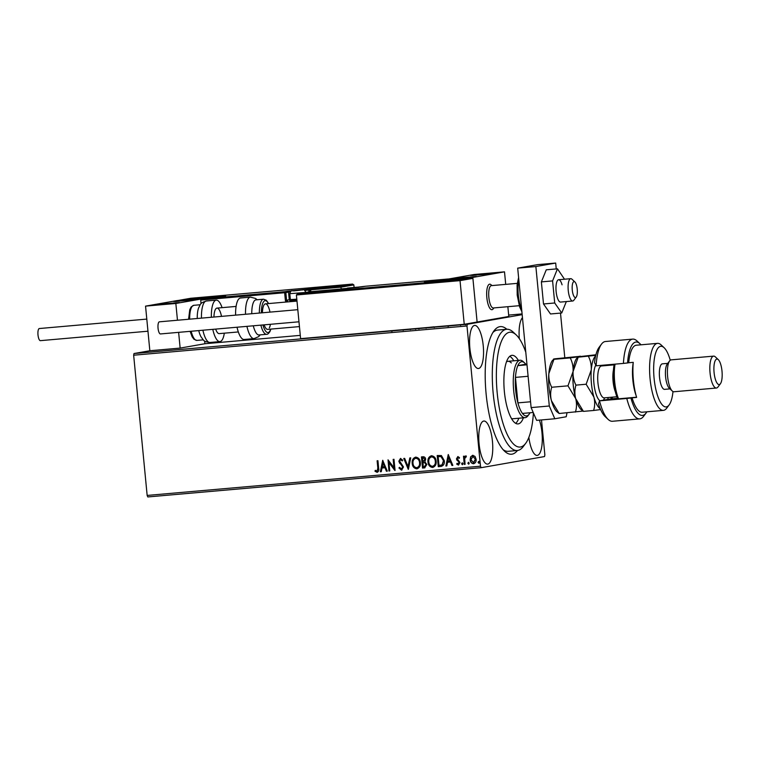 <?xml version="1.0" encoding="UTF-8"?>
<svg xmlns="http://www.w3.org/2000/svg" width="760" height="760" viewBox="0 0 760 760"><rect width="100%" height="100%" fill="white"/><g stroke="black" fill="none" stroke-linecap="round" stroke-linejoin="round"><path stroke-width="1.14" d="M517.475 450.49A64.059 20.045 -95 0 1 504.631 451.25A64.059 20.045 -95 0 1 486.115 393.898A64.059 20.045 -95 0 1 494.057 330.752A64.059 20.045 -95 0 1 506.844 329.26M503.13 449.683A60.847 19.047 85 0 0 508.212 451.307L517.303 450.509A60.847 19.047 -95 0 1 510.188 447.117A60.847 19.047 -95 0 1 492.366 380.532A60.847 19.047 -95 0 1 506.663 329.27A60.847 19.047 -95 0 1 513.209 332.11L516.173 334.885A57.646 18.04 85 0 0 496.403 371.402A57.646 18.04 85 0 0 513.313 443.84A57.646 18.04 85 0 0 525.692 443.327A57.646 18.04 85 0 0 533.406 412.908M469.87 348.147A21.622 6.764 85 0 0 478.448 368.505A21.622 6.764 85 0 0 483.246 345.791A21.622 6.764 85 0 0 474.667 325.432A21.622 6.764 85 0 0 469.87 348.147M528.865 437.351A21.622 6.764 85 0 0 537.178 455.411A21.622 6.764 85 0 0 541.975 432.706A21.622 6.764 85 0 0 539.419 420.118M479.075 443.755A21.622 6.764 85 0 0 487.654 464.113A21.622 6.764 85 0 0 492.451 441.398A21.622 6.764 85 0 0 483.873 421.04A21.622 6.764 85 0 0 479.075 443.755M541.5 419.938L544.863 454.879L544.521 456.56L481.127 467.695L147.801 496.945L147.155 495.434L133.655 355.205L133.998 353.533L149.843 350.749L180.148 348.089L204.905 343.738L300.285 335.369M464.227 324.244L461.615 324.52M455.553 325.052L454.385 325.156M448.001 325.717L447.184 325.793M433.903 326.838L428.412 327.437M415.948 328.529L412.642 328.823M415.483 328.624L416.271 328.586M400.444 329.887L396.425 330.239M397.309 330.163L399.551 329.973M379.876 331.692L379.059 331.769M382.175 331.493L384.36 331.303M385.177 331.227L381.055 331.588M369.132 332.633L368.315 332.709M133.998 353.533L467.324 324.283L522.167 314.649M522.091 313.909L508.668 315.087M375.478 332.082L372.428 332.348M391.438 330.647L390.45 330.742M392.112 330.752L392.749 330.666M410.979 328.966L402.895 329.678M426.749 327.579L418.665 328.291M441.019 326.334L437.969 326.601M470.649 456.836L472.72 455.297L475.038 456.447L476.111 459.268C476.358 461.586 475.494 463.068 473.527 463.733C471.466 463.419 470.335 462.108 470.126 459.8L470.649 456.836L472.91 455.259M473.784 463.695L473.727 463.695C471.666 463.391 470.535 462.08 470.326 459.762L470.126 459.8M464.265 464.398L463.486 456.247L464.293 456.171L464.417 457.377L465.699 455.905L466.355 456.133L464.673 458.774L465.082 464.331L464.265 464.398L463.685 456.228M458.289 464.056L458.897 461.899L456.465 458.878L457.815 456.599L459.496 457.624L459.087 458.365L457.909 457.605L457.283 458.764L459.971 462.545L458.479 465.053L456.693 464.094L457.092 463.296L458.413 464.037M458.631 465.025L456.693 464.094M441.37 466.374L438.292 466.678L437.219 455.525L441.389 455.563L444.296 460.664C444.733 463.875 443.555 465.804 440.762 466.459L441.265 466.393M422.522 468.065L421.448 456.902L422.949 456.779C424.574 456.722 425.476 457.567 425.657 459.325L424.897 461.785L426.844 464.493L424.64 467.875L422.522 468.065L421.648 456.893M424.897 467.846L422.721 468.027M408.243 469.309L403.769 458.46L404.662 458.375L408.053 466.611L409.82 457.928L410.704 457.852L408.386 469.291M389.756 470.934L388.94 471.01L388.037 459.838L393.965 467.704L393.167 459.391L393.984 459.315L395.058 470.469L388.959 462.64L389.756 470.934L388.94 471.01M376.979 471.19L377.834 468.217L377.122 460.798L377.938 460.721L378.66 468.255C379.183 470.25 378.66 471.608 377.102 472.33L374.974 471.219L375.307 470.326L377.102 471.171M377.387 472.292L374.974 471.219M147.155 495.434L480.481 466.193L466.982 325.964L133.655 355.205M382.698 460.303L387.305 471.152L386.422 471.228L384.987 467.751L382.005 468.008L381.263 471.684L380.37 471.76L382.698 460.303M401.375 469.053L402.676 467.029L398.829 461.225L400.472 458.46L402.705 460.17L402.135 460.911L400.577 459.601L399.637 461.111L403.493 466.972L401.546 470.193L398.933 467.96L399.541 467.333L401.594 469.015M402.334 460.873L400.596 459.601M401.822 470.145L398.933 467.96M412.205 463.391C411.834 460.218 412.984 458.128 415.663 457.13C418.532 457.567 420.099 459.401 420.356 462.622C420.717 465.804 419.548 467.875 416.851 468.844C414.019 468.388 412.471 466.573 412.205 463.391L412.395 463.353C412.034 460.18 413.183 458.09 415.862 457.092M417.173 468.806L417.05 468.815C414.219 468.35 412.67 466.535 412.395 463.353M427.975 462.004C427.604 458.831 428.763 456.741 431.433 455.743C434.302 456.18 435.869 458.014 436.126 461.234C436.487 464.417 435.318 466.498 432.63 467.466C429.789 467.001 428.241 465.186 427.975 462.004L428.174 461.976C427.804 458.793 428.963 456.712 431.632 455.705M432.943 467.419L432.82 467.428C429.989 466.972 428.44 465.148 428.174 461.976M448.238 454.556L452.846 465.405L451.953 465.481L450.519 461.994L447.545 462.26L446.794 465.927L445.911 466.013L448.238 454.556M461.605 463.837L462.194 462.849L462.963 463.724L462.374 464.712L461.605 463.837L462.394 462.811M467.865 463.286L468.454 462.298L469.224 463.173L468.635 464.16L467.865 463.286L468.654 462.27M478.059 462.394L478.648 461.405L479.417 462.279L478.828 463.267L478.059 462.394L478.847 461.367M522.462 317.67A21.622 6.764 85 0 0 519.317 338.637M467.324 324.283L466.982 325.964M480.481 466.193L481.127 467.695M506.663 329.27L497.572 330.068A60.847 19.047 85 0 0 492.85 332.557M377.178 471.152L378.034 468.179L377.321 460.778M375.174 471.19L375.449 470.44M387.296 471.133L386.422 471.228M386.612 471.19L384.987 467.751M385.187 467.713L382.005 468.008M381.263 471.666L380.37 471.76M380.57 471.722L382.869 460.389M384.522 466.64L383.22 462.954L382.242 466.839L384.522 466.64L383.021 462.992M389.139 470.972L388.065 459.876M393.366 459.373L393.965 467.704M388.959 462.64L394.867 470.487M399.123 467.923L399.599 467.447M401.574 469.015L402.676 467.029M402.876 466.991L402.306 465.956M402.505 465.927L399.409 462.887M399.608 462.859L398.829 461.225M399.028 461.197L400.672 458.423M408.405 469.186L403.978 458.441M410.01 457.909L408.053 466.611M417.05 467.656L416.717 467.704C418.893 466.934 419.834 465.262 419.539 462.688C419.33 460.142 418.085 458.66 415.805 458.27L415.701 458.28M416.917 467.666C419.092 466.897 420.033 465.224 419.738 462.659C419.529 460.104 418.285 458.631 416.005 458.233L415.796 458.261C413.649 459.078 412.718 460.759 413.012 463.315C413.221 465.861 414.456 467.324 416.717 467.704M424.356 466.726L426.227 464.522L424.755 462.64L423.026 462.659L423.225 466.849L424.678 466.688M423.329 461.481L425.04 459.382L423.415 457.872L422.57 457.947L422.721 461.558L423.624 461.443M423.415 457.872L422.38 457.976M425.04 459.382L423.225 457.909M423.139 461.519L424.84 459.42M424.755 462.64L422.826 462.697M426.227 464.522L424.555 462.678M424.166 466.763L426.027 464.559M432.82 466.269L432.487 466.317C434.673 465.548 435.613 463.875 435.309 461.31C435.1 458.755 433.855 457.283 431.575 456.883L431.471 456.893M432.687 466.288C434.872 465.509 435.812 463.847 435.508 461.272C435.299 458.717 434.055 457.244 431.775 456.845L431.566 456.874M431.775 456.845L431.575 456.883C429.419 457.691 428.498 459.382 428.792 461.928C428.991 464.474 430.226 465.937 432.487 466.317M440.962 466.421L438.292 466.678M438.491 466.64L437.418 455.506M441.009 465.234L442.234 464.873L443.678 460.702L441.256 456.617L438.149 456.599L439.005 465.462L442.035 464.911L443.479 460.74L441.056 456.655L438.149 456.599M452.837 465.386L451.953 465.481M452.152 465.443L450.519 461.994M450.718 461.966L447.545 462.26M446.804 465.918L445.911 466.013M446.11 465.975L448.409 454.641M450.062 460.883L448.761 457.206L447.783 461.082L450.062 460.883L448.561 457.244M459.287 458.327L458.156 457.558M456.893 464.056L457.197 463.438M458.489 464.018L459.163 462.659M459.363 462.622L458.897 461.899M459.097 461.861L457.947 461.13M458.147 461.101L456.845 460.104M457.045 460.075L456.465 458.878M456.665 458.84L458.014 456.57M462.574 464.673L461.805 463.799M465.899 455.876L464.417 457.377M466.241 456.998L465.661 456.921M465.082 464.312L464.464 464.36M468.825 464.123L468.065 463.258M470.326 459.762L470.839 456.798M473.689 462.688L475.494 459.315L472.767 456.304M475.494 459.315L472.853 456.285M473.005 456.256L470.943 459.733L473.603 462.707M473.433 462.726L475.294 459.353M479.028 463.229L478.258 462.355M372.305 332.433L374.594 332.158M373.322 332.272L372.305 332.405M405.203 329.65L409.944 329.08M403.712 329.602L403.142 330.372M403.408 329.65L405.203 329.622M413.535 328.776L415.454 328.662L413.535 328.776M415.454 328.709L414.789 328.662M420.974 328.272L425.724 327.693M419.491 328.216L418.912 328.985M419.178 328.272L420.974 328.244M429.229 327.36L433.143 326.933M437.845 326.686L440.163 326.581M438.862 326.524L437.836 326.658M465.091 324.33L465.376 324.862M462.118 324.482L463.913 324.292M460.731 324.662L460.57 325.356M493.725 307.933A12.816 4.009 -95 0 1 491.929 309.7A12.816 4.009 -95 0 1 486.846 297.635A12.816 4.009 -95 0 1 489.687 284.173A12.816 4.009 -95 0 1 491.758 285.599M459.638 278.397L450.851 278.93L456.104 278.151L476.358 276.469L459.638 278.397M487.378 273.524L470.659 275.452L490.912 273.762L496.166 272.992L487.378 273.524M504.507 271.842L472.815 277.419L442.51 280.07L474.202 274.502L504.507 271.842L505.714 284.382M472.815 277.419L477.109 322.031L508.801 316.464L507.861 306.698M190.409 299.582L199.206 299.05L193.952 299.82L173.698 301.501L190.409 299.582M162.678 304.447L179.398 302.527L159.144 304.209L153.891 304.978L162.678 304.447M175.845 303.468L145.549 306.128L177.241 300.561L207.546 297.901L175.845 303.468L177.46 320.235M178.629 332.358L180.148 348.089M145.549 306.128L149.843 350.749M575.082 297.502A8.008 2.508 85 0 0 576.232 297.036A8.008 2.508 85 0 0 577.239 289.36A8.008 2.508 85 0 0 574.911 281.969A8.008 2.508 85 0 0 574.408 281.647A8.008 2.508 85 0 0 572.175 288.648A8.008 2.508 85 0 0 575.082 297.502M576.232 297.036L573.79 300.285A11.21 3.505 -95 0 1 572.698 301.007A11.21 3.505 -95 0 1 572.185 300.941A11.21 3.505 -95 0 1 568.157 289.341A11.21 3.505 -95 0 1 570.731 278.673A11.21 3.505 -95 0 1 571.244 278.749A11.21 3.505 -95 0 1 571.938 279.195L574.911 281.969M517.265 283.366L491.34 285.637A11.21 3.505 85 0 0 488.765 296.315A11.21 3.505 85 0 0 492.793 307.904A11.21 3.505 85 0 0 493.306 307.971L519.232 305.7M493.895 307.923L493.183 308.873A12.816 4.009 -95 0 1 491.929 309.7A12.816 4.009 -95 0 1 491.35 309.624A12.816 4.009 -95 0 1 486.742 296.372A12.816 4.009 -95 0 1 489.687 284.173A12.816 4.009 -95 0 1 490.276 284.259A12.816 4.009 -95 0 1 491.064 284.772L491.939 285.589M310.84 291.65L310.669 289.816L340.964 287.156L340.262 286.235L352.545 284.069L353.846 284.895L340.964 287.156L341.135 288.904M353.846 284.895L354.074 287.337M178.448 300.428L190.684 298.272L352.573 284.069L190.712 298.272L178.448 300.428L208.753 297.768L201.818 298.984L200.707 300.077L201.048 303.677M204.649 341.012L204.905 343.738M308.94 291.887L308.769 290.073L310.669 289.816L309.956 288.885L340.262 286.235M286.587 301.995A1.919 1.824 -100 0 1 285.38 300.361L284.639 292.714L285.845 292.581L286.587 300.228L289.256 299.753L288.524 292.106L285.845 292.581A0.959 0.912 -100 0 0 284.848 291.707L201.723 299.003L208.648 297.787M309.69 291.764L297.512 293.901L296.4 294.984L300.599 338.647L464.236 324.292L477.109 322.031L472.901 278.369L460.028 280.63L464.236 324.292M296.4 294.984L460.028 280.63L459.325 279.709L297.407 293.911L309.738 291.745M309.776 291.745L340.081 289.085L309.795 291.745M340.936 288.933A0.959 0.912 80 0 1 341.012 288.923L341.088 288.914A0.959 0.959 0 0 0 341.012 288.923A0.959 0.912 80 0 1 341.088 288.914L349.267 288.192L341.097 288.914M459.325 279.709L471.608 277.542L472.901 278.369M448.637 278.996L365.209 286.273L448.267 278.986L441.303 280.202L471.637 277.542L441.37 280.202M347.985 288.021L357.305 287.166L347.985 288.021M355.119 287.47L348.622 288.183M292.97 290.757L302.29 289.902L292.97 290.757M296.903 300.238L291.555 300.58L290.367 299.601L296.799 299.183M300.105 290.216L293.607 290.918M212.439 297.226L221.749 296.381L212.439 297.226M219.573 296.685L213.066 297.388M428.526 281.542L437.836 280.697L428.526 281.542M435.66 281L429.153 281.703M488.404 273.904L475.513 275.006L488.404 273.904M490.846 273.581L476.226 274.997M191.434 299.953L178.552 301.065L191.434 299.953M193.876 299.639L179.265 301.055M158.945 304.551L174.543 303.022L158.945 304.551M173.042 303.259L159.999 304.655M455.905 278.492L471.513 276.963L455.905 278.492M470.003 277.21L456.959 278.597M197.239 318.506A17.613 5.51 -95 0 1 198.541 308.066C201.001 303.601 199.614 303.249 206.368 300.998A20.814 6.517 85 0 0 201.457 318.136M238.336 331.949L219.203 333.63A12.816 4.009 -95 0 1 215.669 329.108M211.365 317.262A20.814 6.517 -95 0 1 216.267 300.133A20.814 6.517 -95 0 1 222.082 307.658M224.323 333.184A20.814 6.517 -95 0 1 219.906 341.601A20.814 6.517 -95 0 1 212.791 329.356M213.95 317.034A12.816 4.009 -95 0 1 216.97 308.104A12.816 4.009 -95 0 1 221.502 316.378M202.891 330.229A20.814 6.517 85 0 0 210.007 342.475C202.958 341.43 204.269 340.841 201.067 336.88A17.613 5.51 -95 0 1 198.74 330.591M259.359 313.053A17.613 5.51 -95 0 1 261.221 301.264A17.613 5.51 -95 0 1 263.52 299.202L255.94 299.867A17.613 5.51 85 0 0 253.65 301.929A17.613 5.51 85 0 0 251.778 313.719M269.981 312.123A12.816 4.009 85 0 0 265.449 303.848A12.816 4.009 85 0 0 263.786 305.349A12.816 4.009 85 0 0 262.428 312.787M264.147 324.852A12.816 4.009 85 0 0 267.691 329.374L299.44 326.591M245.508 314.269A20.814 6.517 -95 0 1 247.703 299.573A20.814 6.517 -95 0 1 250.41 297.131L240.511 298.005A20.814 6.517 85 0 0 237.804 300.447A20.814 6.517 85 0 0 235.609 315.134M237.034 327.227A20.814 6.517 85 0 0 244.15 339.483L254.049 338.608A20.814 6.517 -95 0 1 246.933 326.363M253.289 325.802A17.613 5.51 85 0 0 259.017 334.96L266.599 334.295A17.613 5.51 -95 0 1 260.86 325.137M269.353 327.873A12.816 4.009 85 0 0 270.389 324.301M147.963 331.208L40.413 340.651A6.09 1.9 -95 0 1 38 334.913A6.09 1.9 -95 0 1 39.349 328.529L146.794 319.095M160.522 333.944A6.09 1.9 -95 0 1 160.464 333.944A6.09 1.9 -95 0 1 158.042 328.13A6.09 1.9 -95 0 1 159.353 321.831A6.09 1.9 -95 0 1 159.4 321.822A6.09 1.9 -95 0 1 159.457 321.822M562.058 284.8A11.21 3.505 85 0 0 558.619 279.737A11.21 3.505 85 0 0 556.063 285.722A11.21 3.505 85 0 0 557.128 297.008A11.21 3.505 85 0 0 560.576 302.072L572.698 301.007M564.509 279.224L557.469 268.822L546.26 269.809L541.376 281.894L543.505 303.971L550.506 313.966L561.725 312.987L566.333 301.568M557.469 268.822L552.586 280.905L541.376 281.894M552.586 280.905L554.714 302.983L543.505 303.971M554.714 302.983L561.725 312.987M556.244 268.935L555.683 263.055L535.866 266.541L549.299 406.001L554.8 418.769L566.209 416.765L567.017 412.803M564.775 357.513L560.5 313.091M554.8 418.769L536.617 420.365L531.116 407.597L549.299 406.001M555.683 263.055L537.5 264.651L517.693 268.137L531.116 407.597M535.866 266.541L517.693 268.137M525.778 352.184A57.646 18.04 85 0 0 516.714 335.407A57.646 18.04 85 0 0 516.173 334.885M511.433 418.456A28.823 9.025 85 0 0 512.99 418.741L525.103 417.677A28.823 9.025 -95 0 1 513.674 390.526A28.823 9.025 -95 0 1 520.068 360.249A28.823 9.025 -95 0 1 523.174 361.589L524.656 362.976A27.227 8.521 85 0 0 517.836 365.617A27.227 8.521 85 0 0 515.451 377.387A27.227 8.521 85 0 0 515.688 390.308A27.227 8.521 85 0 0 517.902 402.876A27.227 8.521 85 0 0 522.443 413.421A27.227 8.521 85 0 0 529.15 414.19A27.227 8.521 85 0 0 530.024 412.756M515.679 423.349A34.428 10.773 85 0 0 518.852 418.219M513.817 360.791A34.428 10.773 85 0 0 511.48 357.647A34.428 10.773 85 0 0 509.798 356.307M523.403 417.82A34.428 10.773 -95 0 1 518.025 423.918A34.428 10.773 -95 0 1 513.997 421.999A34.428 10.773 -95 0 1 503.908 384.332A34.428 10.773 -95 0 1 512.003 355.328A34.428 10.773 -95 0 1 516.031 357.248A34.428 10.773 -95 0 1 518.358 360.392M525.692 443.327L523.25 446.576A60.847 19.047 -95 0 1 517.303 450.509M511.318 362.919A28.823 9.025 85 0 0 507.946 361.313A28.823 9.025 85 0 0 506.464 361.855M526.994 364.819L517.836 365.617L525.768 364.23A27.227 8.521 85 0 0 524.656 362.976M528.105 376.276L515.451 377.387L517.902 402.876L530.556 401.774M529.15 414.19L527.924 415.815A28.823 9.025 -95 0 1 525.103 417.677M525.768 364.23L526.927 364.125M522.443 413.421L533.216 412.481M608.142 419.397L605.178 416.623A36.831 11.524 -95 0 1 598.519 404.016L599.517 400.862A40.033 12.53 85 0 0 608.142 419.397A40.033 12.53 85 0 0 612.446 421.268L639.72 418.874A40.033 12.53 -95 0 1 626.791 398.468L599.517 400.862L610.641 398.915A17.613 5.51 -95 0 0 612.208 397.793A17.613 5.51 -95 0 0 612.636 397.138M670.244 360.231A30.428 9.519 85 0 0 664.107 347.709A30.428 9.519 85 0 0 654.084 378.252A30.428 9.519 85 0 0 669.132 404.938A30.428 9.519 85 0 0 672.989 391.533M669.132 404.938L666.691 408.187A33.63 10.526 -95 0 1 663.404 410.362A33.63 10.526 -95 0 1 650.066 378.689A33.63 10.526 -95 0 1 657.524 343.358A33.63 10.526 -95 0 1 661.143 344.926L664.107 347.709M713.611 356.126L671.184 359.851A16.017 5.016 85 0 0 669.617 360.886L667.185 364.135A12.816 4.009 85 0 0 665.589 376.76A12.816 4.009 85 0 0 669.294 388.227L672.258 391.001A16.017 5.016 85 0 0 673.987 391.751L716.404 388.027A16.017 5.016 -95 0 1 710.058 372.951A16.017 5.016 -95 0 1 713.611 356.126A16.017 5.016 -95 0 1 715.331 356.867L718.295 359.651A12.816 4.009 85 0 0 714.077 372.505A12.816 4.009 85 0 0 720.413 383.743A12.816 4.009 85 0 0 722 371.117A12.816 4.009 85 0 0 718.295 359.651M669.617 360.886A16.017 5.016 85 0 0 667.631 376.666A16.017 5.016 85 0 0 672.258 391.001M667.755 363.365L662.378 363.831A12.816 4.009 85 0 0 659.528 377.292A12.816 4.009 85 0 0 664.611 389.358L669.997 388.882M657.524 343.358L636.31 345.22A33.63 10.526 85 0 0 628.7 362.748L633.251 362.349A33.63 10.526 -95 0 0 633.394 380.152A33.63 10.526 -95 0 0 636.623 397.413L632.082 397.812A33.63 10.526 85 0 0 642.19 412.224L663.404 410.362M623.418 363.413L596.144 365.807A40.033 12.53 85 0 1 601.531 344.09A40.033 12.53 85 0 1 605.454 341.506L632.719 339.112A40.033 12.53 -95 0 1 637.032 340.974L639.996 343.748A36.831 11.524 85 0 0 627.561 362.957L623.418 363.413A40.033 12.53 -95 0 1 632.719 339.112M626.791 398.468L630.933 398.012A36.831 11.524 85 0 0 646.076 413.031L643.635 416.28A40.033 12.53 -95 0 1 639.72 418.874M630.933 398.012L632.082 397.812M646.076 413.031A36.831 11.524 85 0 0 646.874 411.815M640.994 344.812A36.831 11.524 85 0 0 639.996 343.748M628.7 362.748L627.561 362.957M596.144 365.807L594.529 362.587A36.831 11.524 -95 0 1 599.098 347.339L601.531 344.09M610.945 398.829A20.814 6.517 85 0 0 611.467 397.233M608.665 365.332A20.814 6.517 85 0 0 608.37 364.733M609.301 364.658L609.301 364.658A17.613 5.51 -95 0 1 609.833 365.227M636.576 397.224L612.987 399.294L617.595 398.487M720.413 383.743L717.972 386.992A16.017 5.016 -95 0 1 716.404 388.027M617.775 398.876A24.016 7.514 -95 0 1 613.491 369.502A24.016 7.514 -95 0 1 614.213 364.22M615.058 364.144A25.621 8.018 85 0 0 614.498 368.647A25.621 8.018 85 0 0 618.554 398.81M636.12 395.637A25.621 8.018 -95 0 1 632.681 367.051A25.621 8.018 -95 0 1 633.222 362.615M580.469 356.278L554.828 358.815C553.27 359.1 552.976 359.271 553.954 359.319L552.396 360.544A27.227 8.521 -95 0 0 548.843 373.635L553.954 359.319L570.228 357.894C572.365 362.045 573.315 366.586 573.078 371.516L567.967 385.833L551.703 387.258C549.556 383.097 548.606 378.556 548.843 373.635A27.227 8.521 85 0 0 551.447 400.729C550.288 396.102 550.373 391.618 551.703 387.258M579.947 356.183C580.925 356.231 580.63 356.402 579.072 356.687L570.228 357.894M559.17 413.497L551.447 400.729A27.227 8.521 85 0 0 556.89 411.749L559.17 413.497L582.721 411.112M567.967 385.833L575.69 398.601C576.85 403.218 576.764 407.712 575.443 412.072M575.69 398.601A27.227 8.521 85 0 0 581.125 409.621L583.414 411.369L575.69 398.601C574.531 393.984 574.617 389.49 575.938 385.13C573.8 380.978 572.841 376.438 573.078 371.516A27.227 8.521 85 0 0 575.69 398.601M576.631 358.416A27.227 8.521 85 0 0 573.078 371.516L578.189 357.19L576.631 358.416M595.774 355.328L578.189 357.19C577.22 357.143 577.505 356.972 579.072 356.687L595.916 354.777M607.829 399.409A27.227 8.521 85 0 0 608.123 397.527M605.321 365.626A27.227 8.521 85 0 0 605.121 365.019M595.64 355.917A27.227 8.521 85 0 0 591.261 369.92A27.227 8.521 85 0 0 593.873 397.005A27.227 8.521 85 0 0 600.276 408.776M588.401 356.298C590.548 360.449 591.498 364.99 591.261 369.92L586.15 384.237L593.873 397.005C595.033 401.622 594.947 406.115 593.626 410.476L600.619 409.564M593.626 410.476L583.414 411.369M586.15 384.237L575.938 385.13M208.496 297.578L225.473 296.087L208.496 297.578M290.32 291.849L288.524 292.106A0.959 0.912 -100 0 0 287.517 291.232L284.848 291.707L284.639 292.714L200.707 300.077M287.517 291.232L308.969 289.066A0.959 0.912 -100 0 1 309.976 289.94L310.147 291.716M304.827 290.415L308.769 290.073L308.969 289.066L309.956 288.885M291.412 300.466L290.263 300.637A0.959 0.912 80 0 1 289.256 299.753L290.367 299.592L289.798 293.673L305.767 292.448M290.263 300.637L296.903 300.285M287.365 301.929L287.584 301.102A0.959 0.912 80 0 1 286.587 300.228L285.38 300.361M441.56 280.402L424.584 281.894L441.56 280.402M365.066 286.301A0.959 0.912 80 0 1 365.209 286.273L349.267 288.192L362.463 286.748A0.959 0.912 80 0 1 362.539 286.738M362.397 286.767A0.959 0.912 80 0 1 362.463 286.748L365.132 286.283A0.959 0.959 0 0 1 365.218 286.273M347.387 288.069L357.684 287.166L347.387 288.069M292.372 290.805L302.67 289.902L292.372 290.805M211.831 297.284L222.138 296.381L211.831 297.284M427.918 281.599L438.226 280.697L427.918 281.599M489.801 273.809L475.456 275.148L489.801 273.809M192.831 299.867L178.495 301.207L192.831 299.867M156.788 304.769L176.491 302.736L156.788 304.769M453.748 278.72L473.452 276.688L453.748 278.72M188.575 319.266L189.781 309.672L191.178 306.897L193.819 305.311A17.613 5.51 85 0 0 189.658 319.172M191.168 331.255A17.613 5.51 85 0 0 196.897 340.404L203.262 339.853M262.941 324.957A16.017 5.016 85 0 0 270.056 330.685A16.017 5.016 85 0 0 270.683 329.108M268.451 303.591A16.017 5.016 85 0 0 263.084 302.537A16.017 5.016 85 0 0 261.383 312.873M518.823 279.927A20.814 6.517 85 0 0 518.311 295.089A20.814 6.517 85 0 0 521.683 309.577M617.519 398.306L610.641 398.915M604.57 397.841A19.218 6.013 -95 0 1 603.336 400.197M599.915 400.795A19.218 6.013 -95 0 1 593.788 373.521A19.218 6.013 -95 0 1 595.774 365.113M614.089 364.857L601.492 365.959A16.017 5.016 85 0 0 597.835 374.699A16.017 5.016 85 0 0 604.285 397.869L603.915 397.86M615.381 391.875A16.017 5.016 -95 0 1 612.987 373.369A16.017 5.016 -95 0 1 613.453 369.94M601.407 365.341A19.218 6.013 -95 0 1 601.768 365.94M392.046 330.704L392.103 331.341M391.286 330.647L391.343 331.284M410.276 328.994L410.343 329.631M415.577 328.633L415.634 329.27M426.046 327.608L426.113 328.244M434.197 326.895L434.255 327.531M447.868 325.745L447.934 326.382M448.267 325.793L448.324 326.43M216.97 308.104L236.094 306.423M265.449 303.848L296.979 301.084M570.731 278.673L558.619 279.737M225.606 296.058L208.373 297.72M441.693 280.373L424.46 282.036M359.005 287.213L346.066 288.477M305.738 292.135C303.459 288.144 303.743 290.434 301.72 289.864L292.173 290.833C291.403 290.263 290.615 291.213 289.798 293.673M223.326 296.381L210.672 297.597M439.413 280.697L426.759 281.912M494.551 273.305L472.311 275.452M197.581 299.364L175.351 301.501M177.773 302.841L155.543 304.988M474.734 276.792L452.504 278.93M193.819 305.311L200.184 304.76M206.368 300.998L216.267 300.133M210.007 342.475L219.906 341.601M196.897 340.404L194.018 339.312L192.166 336.822L190.114 331.351M250.41 297.131L255.55 298.452L257.155 299.753M263.52 299.202L266.399 300.295L268.641 303.572M270.883 329.099L269.962 331.55C268.574 333.602 267.453 334.523 266.599 334.295M254.049 338.608L258.618 336.651L260.233 334.856M159.4 321.822L297.806 309.681M160.464 333.944L298.974 321.793M521.883 311.704L519.583 306.793L517.208 295.155L517.094 285.019L518.596 277.571M520.068 360.249L507.946 361.313M616.892 396.758L604.285 397.869"/></g></svg>
